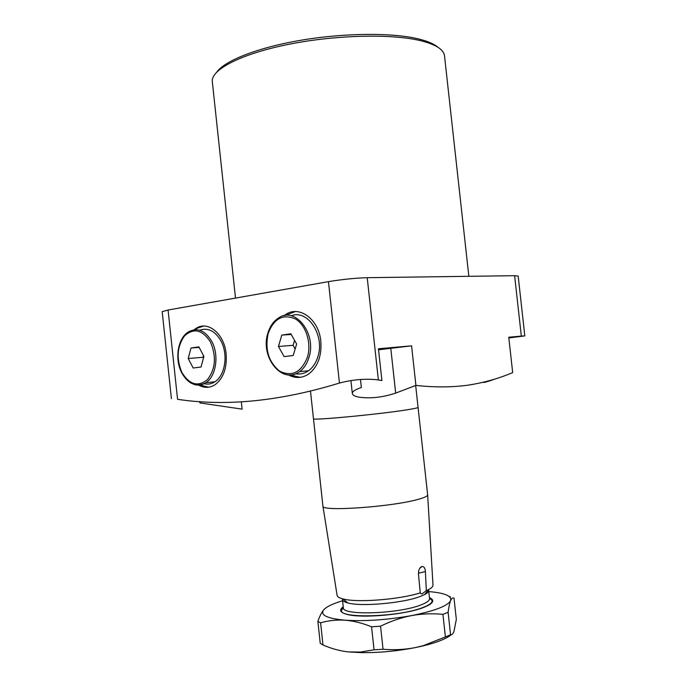 <?xml version="1.0" encoding="UTF-8"?>
<svg xmlns="http://www.w3.org/2000/svg" width="687" height="687" viewBox="0 0 687 687"><rect width="100%" height="100%" fill="white"/><g stroke="black" fill="none" stroke-linecap="round" stroke-linejoin="round"><path stroke-width="1.03" d="M283.868 315.762L285.423 314.655C299.163 304.848 318.931 319.18 320.82 341.31C321.834 355.746 317.909 366.557 309.03 373.762C302.4 378.271 295.556 378.666 288.488 374.947M285.019 315.539L295.212 311.58M198.637 385.089C204.279 388.207 209.775 388.069 215.117 384.677C223.412 378.305 227.079 368.052 226.126 353.917C224.4 333.916 208.015 320.357 196.156 328.3L194.06 329.794M203.627 326.067L197.083 328.249L195.039 329.691M418.057 407.365C418.16 407.803 414.579 408.602 407.305 409.761C379.988 414.227 311.082 420.753 313.47 418.727L313.47 418.727C311.082 420.753 379.988 414.227 407.305 409.761C414.579 408.602 418.16 407.803 418.057 407.365L415.669 385.51M483.047 382.315C483.459 382.814 486.877 381.92 493.3 379.636L493.292 379.542M467.735 385.209C483.751 382.753 498.736 378.546 512.682 372.586L508.758 337.223L521.33 336.106L514.623 275.693L367.219 277.685L378.374 379.928L381.92 380.564L378.451 348.773L411.582 345.836L415.918 385.416C434.416 387.434 451.685 387.365 467.735 385.209M415.918 385.416L395.678 393.093C382.736 397.404 370.499 398.752 358.966 397.155C354.707 396.313 352.491 395.077 352.319 393.453C352.311 391.496 355.316 389.512 361.353 387.511L360.477 379.482M378.546 349.657L392.964 347.802L378.485 349.09M508.827 337.849L517.835 336.664L508.784 337.463M216.826 71.998C225.19 60.387 258.784 47.231 302.4 40.001C345.982 32.761 393.617 32.633 419.233 39.099C427.984 41.314 434.236 44.037 437.971 47.291M468.852 276.311L444.498 55.733C443.716 49.61 436.047 44.672 421.492 40.894C392.895 33.637 336.836 34.754 289.562 44.148C242.193 53.517 211.854 69.069 212.266 80.954L212.36 82.157M162.184 311.7L168.075 310.017L177.564 399.31C226.075 406.652 280.038 401.234 339.455 383.054L328.455 281.644L168.075 310.017M328.455 281.644C342.281 279.377 355.205 278.063 367.219 277.685M514.623 275.693L518.17 276.08L524.816 335.883L521.33 336.106M300.339 377.326L289.656 374.99M508.835 337.961L524.816 335.891M177.564 399.31L179.822 399.576M378.374 379.928C366.214 378.417 353.247 379.456 339.455 383.054M199.762 401.423L199.926 402.943L242.107 409.134L241.335 401.861M378.563 349.777L411.582 345.836M199.625 385.029L208.685 387.202M422.119 566.466L421.775 566.552C419.508 567.72 418.409 570.184 418.46 573.954L420.289 593.259L421.904 594.006L426.326 590.657L425.399 571.593C425.141 568.201 424.051 566.483 422.119 566.466L419.817 568.218M428.448 589.712L428.645 590.279C428.843 591.61 427.494 593.044 424.575 594.59L420.075 596.522C403.089 603.16 361.053 606.844 347.802 602.928C344.479 602.061 342.701 600.97 342.461 599.648L343.32 607.626M428.662 590.459L429.538 598.463C429.796 600.472 426.945 602.619 420.994 604.904C398.949 613.869 342.195 615.792 343.345 607.832M429.487 597.999L432.132 600.593C432.406 602.714 429.418 604.989 423.175 607.411C399.971 616.952 340.031 618.935 341.267 610.46L343.268 607.162M418.065 407.408L427.649 494.88C427.64 496.212 424.137 497.792 417.138 499.629C390.396 507.006 321.834 511.66 322.95 506.259L322.899 506.01M420.289 592.838C399.748 599.579 356.768 602.903 342.942 598.927C339.481 598.034 337.549 596.926 337.137 595.586L337.068 595.14M427.649 494.88L432.999 585.169C433.05 586.552 431.556 588.038 428.516 589.626L426.326 590.657M429.452 597.647C434.201 599.717 433.78 602.319 428.173 605.445L423.656 607.445C405.699 614.719 361.096 618.652 346.669 614.298C340.074 612.418 338.923 609.927 343.234 606.819M431.685 602.988L432.2 601.177M320.606 622.826C328.3 620.55 336.467 619.674 345.106 620.198C353.693 620.919 362.513 623.126 371.555 626.802L374.054 649.808L360.477 652.049L348.541 651.929C339.842 650.958 331.332 648.64 322.993 644.981L320.606 622.826L317.875 621.357L320.245 643.358L322.993 644.981M380.546 626.192C390.671 621.203 401.002 617.665 411.539 615.595C422.119 613.714 432.587 613.302 442.926 614.358L445.399 636.935L423.106 645.711L415.034 647.652C404.454 649.653 393.797 650.177 383.045 649.232L380.546 626.192L371.555 626.802M448.113 612.306C448.809 606.922 449.659 603.023 450.646 600.593C451.66 598.351 452.776 597.527 453.995 598.128L456.331 619.365L454.013 631.276C453.034 633.843 451.891 635.003 450.569 634.754L448.113 612.306L442.926 614.358M450.466 596.883L449.092 596.402M325.793 607.952L323.895 609.635C321.756 612.108 319.747 616.016 317.875 621.357M445.399 636.935L450.569 634.754M374.054 649.808L383.045 649.232M342.581 600.756C332.997 603.633 326.772 606.587 323.895 609.635C319.661 614.977 326.737 618.498 345.106 620.198C365.192 621.434 387.331 619.906 411.539 615.595C434.656 610.966 447.692 605.968 450.646 600.593C451.866 595.912 444.575 592.907 428.782 591.584M451.299 634.719C446.352 638.781 436.863 642.525 422.849 645.952L415.034 647.652C396.888 651.147 379.009 652.805 361.405 652.624L348.541 651.929M343.337 607.746L341.31 610.64M341.336 611.044L342.203 612.495M204.056 383.707C207.869 384.643 211.502 383.99 214.937 381.757C225.276 375.454 228.402 354.011 220.793 340.615C214.911 330.808 207.878 327.356 199.685 330.249M191.029 347.991L188.204 358.511L193.159 368.009L201.025 367.021L203.919 356.416L198.878 346.875L191.029 347.991L199.153 347.39M203.489 355.6L203.026 357.292L188.204 358.511M203.026 357.292L203.455 358.107M295.676 373.762C300.245 374.561 304.53 373.548 308.557 370.722C312.808 367.588 315.891 362.985 317.815 356.905C325.209 335.496 307.647 308.935 291.262 315.788M284.109 356.63L293.212 355.488L296.638 344.041L290.876 333.813L281.79 335.101L278.458 346.463L284.109 356.63M294.577 340.391L293.109 345.321L295.161 348.97M293.109 345.321L278.458 346.463M291.236 334.466L281.79 335.101M395.678 393.093L390.791 348.361M418.417 573.216L425.399 571.593M181.978 372.689L181.42 371.495M214.937 381.757L205.851 382.711C196.379 387.485 188.367 384.248 181.832 373.015C174.412 359.353 177.641 337.824 188.788 331.709C197.495 327.313 205.13 330.49 211.69 341.241C219.316 354.75 216.19 376.373 205.851 382.711C202.09 385.158 198.139 385.716 194 384.377M210.385 341.886C202.373 329.726 193.786 327.699 184.631 335.797C176.997 346.446 176.121 358.743 181.995 372.672C189.621 384.875 198.148 387.142 207.568 379.482C215.589 368.79 216.534 356.261 210.385 341.886M267.878 333.143C269.897 326.411 273.383 321.413 278.329 318.158C294.878 305.655 317.145 333.702 308.867 357.721C306.943 363.852 303.852 368.498 299.592 371.65C294.611 375.119 289.347 375.875 283.817 373.917M268.145 333.53C264.813 349.777 268.686 362.341 279.781 371.238C292.009 377.034 301.198 372.406 307.372 357.326C311.769 343.191 305.99 324.96 295.298 318.88C282.889 313.676 273.838 318.562 268.145 333.53M286.333 314.612L285.423 314.655M197.083 328.249L196.156 328.3M352.319 393.453L350.92 380.555M235.504 298.081L212.283 81.384M171.415 398.623L162.184 311.649M310.481 391.083L322.916 506.156M337.137 595.586L322.95 506.259M347.802 602.928L342.942 598.927M424.575 594.59L428.516 589.626M361.405 652.624L360.477 652.049M308.557 370.722L299.592 371.65C282.048 384.986 259.978 357 267.853 333.221"/></g></svg>
